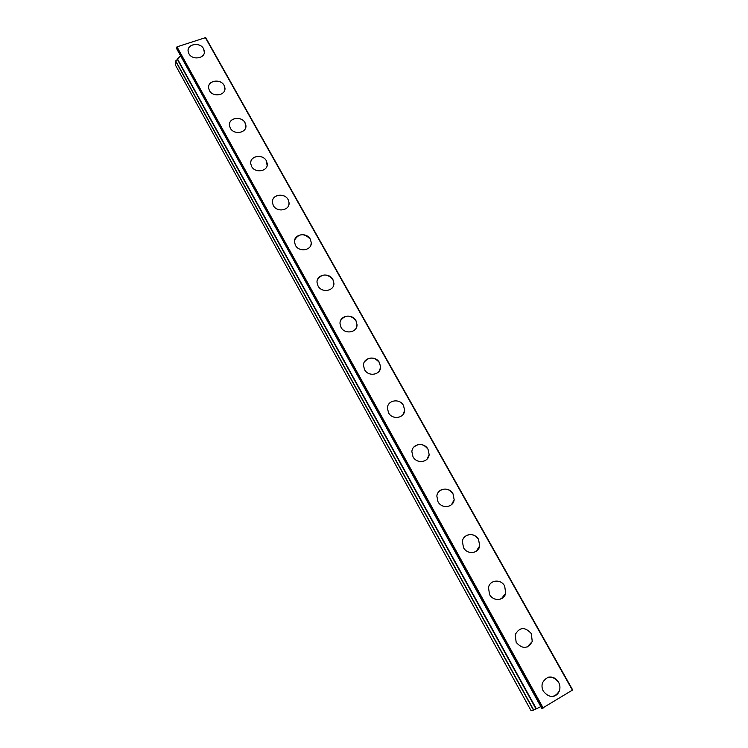 <?xml version="1.0" encoding="UTF-8"?>
<svg xmlns="http://www.w3.org/2000/svg" width="748" height="748" viewBox="0 0 748 748"><rect width="100%" height="100%" fill="white"/><g stroke="black" fill="none" stroke-linecap="round" stroke-linejoin="round"><path stroke-width="1.12" d="M548.209 677.249C552.482 676.435 555.923 678.071 558.532 682.157C560.084 685.093 560.346 688.048 559.308 691.04C558.158 693.873 556.185 695.631 553.37 696.323M543.385 691.302C541.889 688.478 541.608 685.617 542.524 682.718C547.143 675.407 552.482 675.22 558.532 682.157C560.093 685.084 560.346 688.048 559.317 691.04C554.614 698.099 549.294 698.183 543.385 691.302M515.176 634.697C519.598 626.955 524.974 626.581 531.314 633.575L532.258 641.532C527.751 649.049 522.394 649.32 516.176 642.364L515.176 634.697C519.589 626.955 524.965 626.581 531.304 633.575L532.249 641.541L527.134 647.048M488.472 587.601C489.79 579.794 500.982 578.746 504.666 586.03L505.713 593.173C504.245 600.794 493.194 601.71 489.557 594.482L488.472 587.601C489.79 579.803 500.973 578.746 504.666 586.03L505.704 593.183L501.459 598.68M465.536 536.11C470.586 533.287 474.933 534.409 478.58 539.486L479.674 545.918L476.27 551.22M463.498 547.601L462.376 541.412C463.321 533.455 474.868 532.118 478.58 539.486L479.683 545.918C478.589 553.716 467.163 554.932 463.498 547.601M439.282 491.202C444.415 487.649 448.996 488.547 453.036 493.914L454.158 499.72L451.512 504.666M437.982 501.712L436.851 496.12C437.449 488.07 449.305 486.481 453.045 493.904L454.158 499.72C453.419 507.621 441.666 509.098 437.982 501.712M413.681 447.248C418.815 442.994 423.592 443.676 428.024 449.277L429.146 454.541L427.145 459.048M412.999 456.766L411.877 451.699C412.167 443.611 424.284 441.816 428.024 449.268L429.146 454.541C428.716 462.498 416.692 464.19 412.999 456.766M387.427 408.127C387.445 400.03 399.787 398.086 403.518 405.538L404.621 410.343C404.472 418.31 392.214 420.17 388.521 412.737L387.427 408.127C387.445 400.04 399.787 398.086 403.518 405.547L404.621 410.343L403.153 414.373M364.407 361.92C369.334 356.506 374.374 356.759 379.507 362.696L380.582 367.081L379.526 370.643M364.538 369.606L363.472 365.398C363.257 357.329 375.786 355.244 379.507 362.696L380.582 367.081C380.685 375.038 368.231 377.039 364.538 369.606M340.658 320.443C345.426 314.581 350.531 314.674 355.973 320.705L357.02 324.726L356.272 327.848M341.041 327.344L340.013 323.482C339.583 315.46 352.28 313.281 355.973 320.705L357.02 324.726C357.338 332.645 344.716 334.749 341.041 327.344M317.451 279.724C322.051 273.506 327.203 273.45 332.907 279.546L333.917 283.249L333.402 285.97M318.012 285.914L317.021 282.37C316.404 274.404 329.232 272.16 332.907 279.546L333.917 283.24C334.431 291.103 321.668 293.291 318.012 285.914M294.768 239.725C299.181 233.236 304.361 233.058 310.298 239.192L311.271 242.604L310.916 244.989M295.441 245.307L294.488 242.034C293.702 234.152 306.652 231.861 310.298 239.192L311.271 242.604C311.953 250.393 299.06 252.628 295.441 245.307M272.562 200.445C273.805 193.891 284.979 193.33 288.12 199.623L289.055 202.783L288.831 204.858M273.3 205.485L272.384 202.456C271.459 194.658 284.502 192.348 288.12 199.613L289.055 202.773C289.887 210.487 276.891 212.759 273.3 205.485M250.814 161.867C251.749 155.219 263.212 154.462 266.372 160.811L267.13 165.56M251.59 166.43L250.72 163.616C249.664 155.921 262.791 153.602 266.372 160.801L267.27 163.737C268.233 171.357 255.152 173.639 251.59 166.43M229.496 123.972C230.15 117.268 241.866 116.361 245.035 122.737L245.821 127.057M230.3 128.132L229.458 125.514C228.29 117.913 241.492 115.594 245.035 122.728L245.896 125.458C246.971 132.985 233.825 135.266 230.3 128.132M208.608 86.759C209.001 80.027 220.941 78.998 224.101 85.384L224.896 89.33M209.403 90.545L208.608 88.105C207.336 80.616 220.595 78.316 224.101 85.375L224.924 87.927C226.111 95.351 212.89 97.614 209.403 90.545M188.113 50.2C188.281 43.477 200.399 42.346 203.559 48.723L204.354 52.341M188.907 53.669L188.141 51.388C186.785 44.001 200.099 41.729 203.559 48.723L204.344 51.098C205.616 58.419 192.348 60.663 188.907 53.669M533.483 710.123L531.015 710.6L175.312 64.87L175.565 61.065L533.483 710.123L536.12 708.824M177.482 59.326L175.565 61.065M180.623 55.848L177.341 59.083L536.157 708.88L540.823 706.626M176.397 48.171L541.861 708.496L572.688 689.946L205.691 37.587L176.996 46.853L176.453 48.274M176.996 46.853L543.179 708.019M205.233 37.4L572.416 690.208M175.687 60.878L533.698 710.03M177.388 59.438L535.979 708.889M177.426 58.849L536.372 708.805M176.444 47.461L542.356 708.412M176.547 47.283L542.543 708.328M205.625 37.54L572.659 689.983M177.341 59.083L536.157 708.88M176.406 48.237L541.861 708.496M205.691 37.587L572.688 689.946"/></g></svg>
